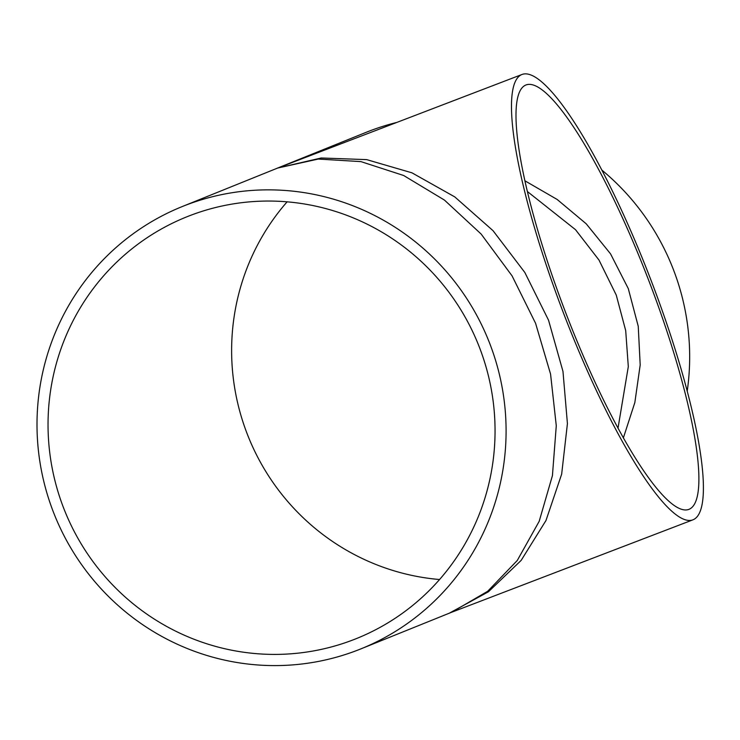 <?xml version="1.0" encoding="UTF-8"?>
<svg xmlns="http://www.w3.org/2000/svg" width="740" height="740" viewBox="0 0 740 740"><rect width="100%" height="100%" fill="white"/><g stroke="black" fill="none" stroke-linecap="round" stroke-linejoin="round"><path stroke-width="1.11" d="M623.348 437.96L634.837 402.56L640.192 364.977L638.25 326.331L628.288 288.6L610.537 253.848L586.219 223.804L557.165 199.467L525.012 180.865M449.457 613.099L488.437 591.778L521.154 560.402L545.972 520.525L561.66 474.155L567.423 423.604L562.974 371.406L548.534 320.18L524.827 272.468L493.043 230.686L454.767 196.896L411.921 172.809L366.642 159.618L321.197 157.99L277.861 167.999L522.126 74.425A238.521 46.74 -111 0 1 650.941 280.053A238.521 46.74 -111 0 1 692.918 519.832A238.521 46.74 -111 0 1 692.77 519.896A238.521 46.74 -111 0 1 564.102 314.657A238.521 46.74 -111 0 1 522.126 74.425M277.861 167.999L318.265 159.063L360.898 161.607L403.661 175.5L444.416 200.059L481.157 234.071L512.052 275.844L535.584 323.306L550.569 374.116L556.277 425.74L552.429 475.626L539.192 521.302L517.251 560.504L487.669 591.288L451.937 612.128L360.824 648.906A238.521 233.896 68 0 1 54.658 515.271A238.521 233.896 68 0 1 182.262 206.553A238.521 233.896 68 0 1 186.064 205.054A238.521 233.896 68 0 1 489.205 342.111A238.521 233.896 68 0 1 360.824 648.906M525.992 84.971A227.291 44.539 -111 0 1 526.14 84.915A227.291 44.539 -111 0 1 649.035 281.228A227.291 44.539 -111 0 1 688.755 509.416A227.291 44.539 -111 0 1 566.137 313.834A227.291 44.539 -111 0 1 525.992 84.971M182.262 206.553L365.847 132.451A238.521 233.896 68 0 1 369.649 130.952A238.521 233.896 68 0 1 396.779 122.442M602.009 170.209A238.521 233.896 68 0 1 687.192 391.312M190.088 215.534A227.291 222.888 68 0 1 478.965 346.144A227.291 222.888 68 0 1 356.625 638.5A227.291 222.888 68 0 1 64.861 511.155A227.291 222.888 68 0 1 186.471 216.959A227.291 222.888 68 0 1 190.088 215.534M439.56 579.522A227.291 222.888 68 0 1 248.446 437.053A227.291 222.888 68 0 1 287.111 201.835M617.993 428.247L628.306 366.633L625.698 330.604L616.254 295.066L598.975 260.027L575.516 229.687L527.481 191.595M692.77 519.896L450.642 612.646"/></g></svg>
